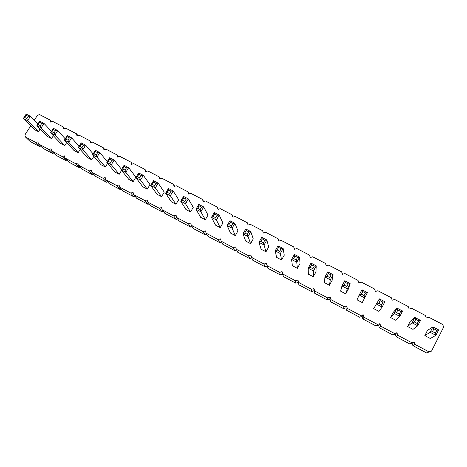 <?xml version="1.0" encoding="UTF-8"?>
<svg xmlns="http://www.w3.org/2000/svg" width="467" height="467" viewBox="0 0 467 467"><rect width="100%" height="100%" fill="white"/><g stroke="black" fill="none" stroke-linecap="round" stroke-linejoin="round"><path stroke-width="0.7" d="M34.278 120.288L37.488 115.279L39.642 114.613L50.057 120.042L51.592 121.735M50.057 120.042L50.506 122.068L52.678 121.402L63.203 126.884L63.664 128.933L65.847 128.262L76.483 133.796L76.962 135.862L79.156 135.191L89.903 140.783L90.394 142.867L92.606 142.19L103.464 147.846L103.972 149.948L106.196 149.271L117.17 154.986L117.69 157.099L119.926 156.422L131.023 162.195L131.56 164.331L133.807 163.648L145.021 169.486L145.57 171.634L147.841 170.951L159.171 176.853L159.737 179.024L162.02 178.336L173.473 184.302L174.057 186.491L176.351 185.802L187.932 191.826L188.534 194.038L190.845 193.344L202.55 199.438L203.168 201.668L205.492 200.973L217.33 207.132L217.966 209.379L220.301 208.685L232.268 214.913L232.922 217.178L235.28 216.484L247.382 222.782L248.047 225.065L250.423 224.364L262.658 230.739L263.347 233.045L265.735 232.338L278.104 238.783L278.811 241.106L281.216 240.4L293.731 246.915L294.455 249.261L296.878 248.555L309.533 255.145L310.281 257.515L312.715 256.803L325.517 263.464L326.281 265.857L328.733 265.139L341.681 271.882L342.469 274.298L344.938 273.58L358.037 280.398L358.843 282.833L361.33 282.115L374.581 289.015L375.41 291.472L377.914 290.748L391.317 297.73L392.169 300.211L394.691 299.487L408.257 306.55L409.127 309.055L411.666 308.325L425.39 315.47L426.283 317.998L428.846 317.268L442.734 324.501L443.65 327.052L431.526 351.102L428.934 351.838L415.017 344.424L414.124 341.85L411.555 342.585L397.802 335.259L396.938 332.708L394.387 333.438L380.792 326.199L379.951 323.678L377.418 324.402L363.986 317.251L363.163 314.746L360.647 315.47L347.372 308.401L346.572 305.926L344.074 306.644L330.951 299.656L330.169 297.205L327.688 297.923L314.717 291.011L313.958 288.583L311.495 289.295L298.676 282.471L297.934 280.06L295.488 280.772L282.815 274.024L282.091 271.636L279.663 272.343L267.13 265.67L266.429 263.306L264.018 264.013L251.625 257.41L250.942 255.07L248.543 255.77L236.296 249.25L235.631 246.926L233.249 247.627L221.136 241.176L220.488 238.87L218.124 239.571L206.145 233.191L205.515 230.908L203.163 231.603L191.318 225.298L190.705 223.033L188.37 223.728L176.654 217.488L176.059 215.24L173.736 215.935L162.148 209.765L161.57 207.535L159.265 208.229L147.8 202.123L147.239 199.917L144.951 200.606L133.609 194.564L133.066 192.375L130.789 193.064L119.57 187.086L119.038 184.92L116.779 185.603L105.682 179.69L105.168 177.542L102.921 178.219L91.935 172.37L91.439 170.239L89.209 170.916L78.339 165.131L77.855 163.018L75.636 163.689L64.884 157.969L64.417 155.867L62.21 156.544L51.574 150.876L51.119 148.798L48.924 149.469L38.399 143.859L37.955 141.799L35.778 142.464L25.358 136.919L24.932 134.87L30.694 125.88M345.761 293.877L340.595 291.151L341.978 285.956L344.091 285.115L346.794 286.534L347.372 288.793L345.761 293.877L348.417 288.886L350.151 283.586L344.757 280.76L341.978 285.956L347.372 288.793L350.151 283.586L348.184 283.924L345.481 282.512L344.091 285.115M313.293 276.744L308.249 274.082L308.185 268.192L310.199 267.322L311.594 264.76L310.975 263.084L308.185 268.192L313.45 270.959L313.293 276.744L315.966 271.835L316.241 265.84L310.975 263.084M329.433 285.261L324.332 282.564L324.979 277.019L327.04 276.166L329.714 277.567L330.309 279.821L329.433 285.261L332.101 280.311L333.094 274.66L327.764 271.87L324.979 277.019L330.309 279.821L333.094 274.66L331.109 274.981L328.435 273.586L327.04 276.166M297.345 268.327L292.354 265.694L291.589 259.471L293.55 258.584L296.16 259.956L296.79 262.203L297.345 268.327L300.018 263.452L299.586 257.124L294.385 254.404L291.589 259.471L296.79 262.203L299.586 257.124L297.561 257.41L294.951 256.044L293.55 258.584M281.572 260.002L276.639 257.399L275.186 250.849L277.106 249.956L278.507 247.434L277.988 245.823L275.186 250.849L280.328 253.552L281.572 260.002L284.251 255.169L283.13 248.514L277.988 245.823M205.317 219.764L200.652 217.301L196.012 209.234L197.716 208.276L199.129 205.859L198.831 204.406L196.012 209.234L200.868 211.785L205.317 219.764L208.019 215.112L203.688 206.945L198.831 204.406M235.31 235.59L238.001 230.867L234.907 223.284L232.099 228.2L235.31 235.59L230.54 233.074L227.131 225.59L228.918 224.656L231.404 225.964L232.099 228.2L227.131 225.59L229.945 220.687L230.324 222.199L228.918 224.656M220.231 227.633L215.515 225.147L211.481 217.365L213.226 216.419L214.633 213.979L214.3 212.497L211.481 217.365L216.39 219.945L220.231 227.633L222.922 222.946L219.21 215.065L214.3 212.497M265.974 251.771L261.1 249.197L258.981 242.332L260.855 241.421L263.4 242.758L265.974 251.771L268.659 246.973L266.867 240.003L261.783 237.347L258.981 242.332L264.065 245.006L266.867 240.003L264.807 240.26L262.261 238.923L260.855 241.421M250.557 243.634L245.735 241.089L242.963 233.914L244.79 232.992L247.312 234.311L250.557 243.634L253.242 238.876L250.797 231.597L245.77 228.964L242.963 233.914L247.989 236.553L250.797 231.597L248.718 231.83L246.197 230.511L244.79 232.992M190.571 211.977L193.274 207.36L188.341 198.919L185.522 203.717L190.571 211.977L185.959 209.549L180.723 201.195L182.381 200.232L184.786 201.493L185.522 203.717L180.723 201.195L183.543 196.409L183.794 197.827L182.381 200.232M37.88 124.035L30.437 116.289L27.6 120.714L38.411 131.682L40.15 128.962M38.411 131.682L34.313 129.522L23.35 118.478L24.605 117.41L26.73 118.525L27.6 120.714L23.35 118.478L26.193 114.071L26.029 115.197L24.605 117.41M51.528 138.606L47.383 136.417L36.881 125.594L38.171 124.531L40.32 125.658L41.178 127.853L51.528 138.606L53.349 135.728M78.164 152.662L73.932 150.427L64.393 140.053L65.754 139.008L67.948 140.164L68.783 142.359L78.164 152.662L80.184 149.428M64.773 145.599L60.587 143.387L50.564 132.786L51.89 131.729L54.061 132.873L54.902 135.068L64.773 145.599L66.688 142.552M91.695 159.802L87.417 157.548L78.374 147.403L79.769 146.364L81.188 144.087L81.217 142.861L78.374 147.403L82.811 149.732L91.695 159.802L93.826 156.357M105.373 167.017L101.047 164.74L92.513 154.834L93.943 153.806L96.19 154.986L96.996 157.192L105.373 167.017L107.632 163.339M175.983 204.283L171.418 201.872L165.604 193.25L167.221 192.27L169.597 193.519L170.344 195.743L175.983 204.283L178.686 199.701L173.169 190.98L168.429 188.499L165.604 193.25L170.344 195.743L173.169 190.98L171.015 191.131L168.64 189.888L167.221 192.27M161.553 196.665L157.04 194.284L150.654 185.393L152.236 184.407L154.583 185.638L155.342 187.857L161.553 196.665L164.261 192.118L158.173 183.128L153.485 180.676L150.654 185.393L155.342 187.857L158.173 183.128L156.001 183.268L153.649 182.042L152.236 184.407M147.28 189.135L142.814 186.782L135.874 177.623L137.415 176.625L139.738 177.845L140.514 180.064L147.28 189.135L149.989 184.617L143.34 175.37L138.705 172.942L135.874 177.623L140.514 180.064L143.34 175.37L141.157 175.499L138.833 174.279L137.415 176.625M133.159 181.686L128.746 179.351L121.257 169.941L122.763 168.931L125.057 170.14L125.845 172.352L133.159 181.686L135.874 177.203L128.676 167.694L124.094 165.295L121.257 169.941L125.845 172.352L128.676 167.694L126.475 167.811L124.181 166.608L122.763 168.931M119.19 174.314L114.824 172.008L106.809 162.347L108.274 161.325L109.692 159.019L109.64 157.735L106.809 162.347L111.339 164.728L119.19 174.314L121.595 170.367M384.896 301.764L382.969 302.149L380.202 300.695L379.367 298.874L384.896 301.764L382.129 307.058L378.982 311.407L373.699 308.623L379.367 298.874L373.699 308.623M362.275 302.593L357.051 299.832L359.181 294.998L361.347 294.175L364.085 295.611L364.645 297.87L362.275 302.593L367.418 292.622L361.96 289.762L359.181 294.998L364.645 297.87L367.418 292.622L365.474 292.978L362.736 291.548L361.347 294.175M390.546 317.507L393.191 312.411L396.991 308.097L394.23 313.421L390.546 317.507L395.893 320.333L399.828 316.363L394.23 313.421L396.501 312.627L399.303 314.098L399.828 316.363L402.589 311.022L396.991 308.097L397.884 309.954L396.501 312.627M407.592 326.503L410.23 321.36L414.836 317.432L412.081 322.802L407.592 326.503L412.997 329.358L417.749 325.785L412.081 322.802L414.404 322.026L415.782 319.329L414.836 317.432L420.504 320.397L417.749 325.785L417.247 323.514L414.404 322.026M424.836 335.604L427.468 330.42L432.903 326.888L430.154 332.306L424.836 335.604L430.311 338.493L435.898 335.318L430.154 332.306L432.535 331.541L433.907 328.826L432.903 326.888L438.641 329.889L435.898 335.318L435.407 333.053L432.535 331.541M431.526 351.102L426.575 352.929L412.939 345.662L412.069 343.134L409.553 343.852L396.08 336.666L395.228 334.168L392.729 334.88L379.408 327.776L378.585 325.301L376.098 326.013L362.935 318.99L362.129 316.533L359.66 317.245L346.648 310.304L345.86 307.87L343.414 308.576L330.543 301.711L329.778 299.306L327.349 300.007L314.624 293.223L313.882 290.836L311.466 291.536L298.886 284.829L298.162 282.459L295.757 283.16L283.323 276.528L282.617 274.182L280.229 274.876L267.93 268.321L267.13 265.67M267.229 265.997L264.871 266.686L252.711 260.201L251.625 257.41M251.836 257.953L249.687 258.59L237.656 252.174L236.296 249.25M236.641 249.997L234.667 250.575L222.771 244.229L221.136 241.176M221.638 242.116L219.811 242.653L208.043 236.378L206.145 233.191M206.811 234.311L205.118 234.813L193.478 228.608L191.318 225.298M192.165 226.594L190.583 227.061L179.065 220.92L176.654 217.488M177.682 218.953L176.205 219.397L164.81 213.32L162.148 209.765M163.368 211.393L161.979 211.808L150.707 205.795L147.8 202.123M149.212 203.91L147.905 204.301L136.755 198.352L133.609 194.564M135.22 196.502L133.976 196.876L122.944 190.991L119.57 187.086M121.373 189.17L120.2 189.526L109.284 183.7L105.682 179.69M107.679 181.92L106.569 182.253L95.764 176.491L91.935 172.37M94.136 174.74L93.079 175.061L82.385 169.358L78.339 165.131M80.733 167.63L79.723 167.939L69.145 162.294L64.884 157.969M67.476 160.595L66.512 160.893L56.04 155.307L51.574 150.876M54.353 153.631L53.431 153.917L43.069 148.383L38.399 143.859M41.37 146.743L40.489 147.012L30.227 141.536L25.358 136.919M35.778 142.464L40.489 147.012M63.203 126.884L64.72 128.606M48.924 149.469L53.431 153.917M76.483 133.796L77.977 135.553M62.21 156.544L66.512 160.893M89.903 140.783L91.374 142.569M75.636 163.689L79.723 167.939M103.464 147.846L104.906 149.662M89.209 170.916L93.079 175.061M117.17 154.986L118.583 156.83M102.921 178.219L106.569 182.253M131.023 162.195L132.394 164.075M116.779 185.603L120.2 189.526M145.021 169.486L146.352 171.401M130.789 193.064L133.976 196.876M159.171 176.853L160.45 178.808M144.951 200.606L147.905 204.301M173.473 184.302L174.699 186.298M159.265 208.229L161.979 211.808M187.932 191.826L189.088 193.869M173.736 215.935L176.205 219.397M202.55 199.438L203.63 201.528M188.37 223.728L190.583 227.061M217.33 207.132L218.317 209.274M203.163 231.603L205.118 234.813M232.268 214.913L233.156 217.114M218.124 239.571L219.811 242.653M247.382 222.782L248.146 225.041M233.249 247.627L234.667 250.575M248.543 255.77L249.687 258.59M264.018 264.013L264.871 266.686M279.663 272.343L280.229 274.876M282.091 271.636L282.617 274.182M282.815 274.024L283.323 276.528M295.488 280.772L295.757 283.16M297.934 280.06L298.162 282.459M298.676 282.471L298.886 284.829M311.495 289.295L311.466 291.536M313.958 288.583L313.882 290.836M314.717 291.011L314.624 293.223M327.688 297.923L327.349 300.007M330.169 297.205L329.778 299.306M330.951 299.656L330.543 301.711M344.074 306.644L343.414 308.576M346.572 305.926L345.86 307.87M347.372 308.401L346.648 310.304M360.647 315.47L359.66 317.245M363.163 314.746L362.129 316.533M363.986 317.251L362.935 318.99M377.418 324.402L376.098 326.013M379.951 323.678L378.585 325.301M380.792 326.199L379.408 327.776M394.387 333.438L392.729 334.88M396.938 332.708L395.228 334.168M397.802 335.259L396.08 336.666M411.555 342.585L409.553 343.852M414.124 341.85L412.069 343.134M415.017 344.424L412.939 345.662M428.934 351.838L426.575 352.929M311.594 264.76L314.233 266.143L316.241 265.84L313.45 270.959L312.837 268.706L310.199 267.322M278.507 247.434L281.087 248.783L283.13 248.514L280.328 253.552L279.686 251.304L277.106 249.956M199.129 205.859L201.557 207.132L203.688 206.945L200.868 211.785L200.145 209.555L197.716 208.276M231.404 225.964L232.811 223.5L234.907 223.284L229.945 220.687M214.633 213.979L217.097 215.269L219.21 215.065L216.39 219.945L215.684 217.71L213.226 216.419M184.786 201.493L186.199 199.088L188.341 198.919L183.543 196.409M26.73 118.525L28.154 116.312L30.437 116.289L26.193 114.071M51.475 131.355L44.015 123.399L41.178 127.853L36.881 125.594L39.724 121.151L39.596 122.307L38.171 124.531M39.596 122.307L41.744 123.428L44.015 123.399L39.724 121.151M79.081 146.276L71.62 137.841L68.783 142.359L64.393 140.053L67.236 135.547L67.172 136.749L65.754 139.008M67.172 136.749L69.373 137.899L71.62 137.841L67.236 135.547M65.205 138.763L57.745 130.579L54.902 135.068L50.564 132.786L53.407 128.308L53.308 129.487L51.89 131.729M53.308 129.487L55.485 130.626L57.745 130.579L53.407 128.308M81.217 142.861L85.648 145.179L93.102 153.882M81.188 144.087L83.412 145.255L85.648 145.179L82.811 149.732L81.988 147.531L79.769 146.364M107.264 161.605L99.833 152.604L96.996 157.192L92.513 154.834L95.35 150.257L95.361 151.512L93.943 153.806M95.361 151.512L97.609 152.686L99.833 152.604L95.35 150.257M109.64 157.735L114.176 160.105L121.566 169.439M109.692 159.019L111.963 160.204L114.176 160.105L111.339 164.728L110.545 162.522L108.274 161.325M382.129 307.058L376.6 304.151L378.813 303.346L381.586 304.799L382.129 307.058M344.757 280.76L345.481 282.512M348.184 283.924L346.794 286.534M314.233 266.143L312.837 268.706M327.764 271.87L328.435 273.586M331.109 274.981L329.714 277.567M294.385 254.404L294.951 256.044M297.561 257.41L296.16 259.956M281.087 248.783L279.686 251.304M201.557 207.132L200.145 209.555M232.811 223.5L230.324 222.199M217.097 215.269L215.684 217.71M261.783 237.347L262.261 238.923M264.807 240.26L263.4 242.758M245.77 228.964L246.197 230.511M248.718 231.83L247.312 234.311M186.199 199.088L183.794 197.827M28.154 116.312L26.029 115.197M41.744 123.428L40.32 125.658M69.373 137.899L67.948 140.164M55.485 130.626L54.061 132.873M83.412 145.255L81.988 147.531M97.609 152.686L96.19 154.986M168.429 188.499L168.64 189.888M171.015 191.131L169.597 193.519M153.485 180.676L153.649 182.042M156.001 183.268L154.583 185.638M138.705 172.942L138.833 174.279M141.157 175.499L139.738 177.845M124.094 165.295L124.181 166.608M126.475 167.811L125.057 170.14M111.963 160.204L110.545 162.522M380.202 300.695L378.813 303.346M382.969 302.149L381.586 304.799M361.96 289.762L362.736 291.548M365.474 292.978L364.085 295.611M402.589 311.022L400.686 311.425L399.303 314.098M400.686 311.425L397.884 309.954M420.504 320.397L418.625 320.817L415.782 319.329M418.625 320.817L417.247 323.514M438.641 329.889L436.785 330.332L433.907 328.826M436.785 330.332L435.407 333.053"/></g></svg>
